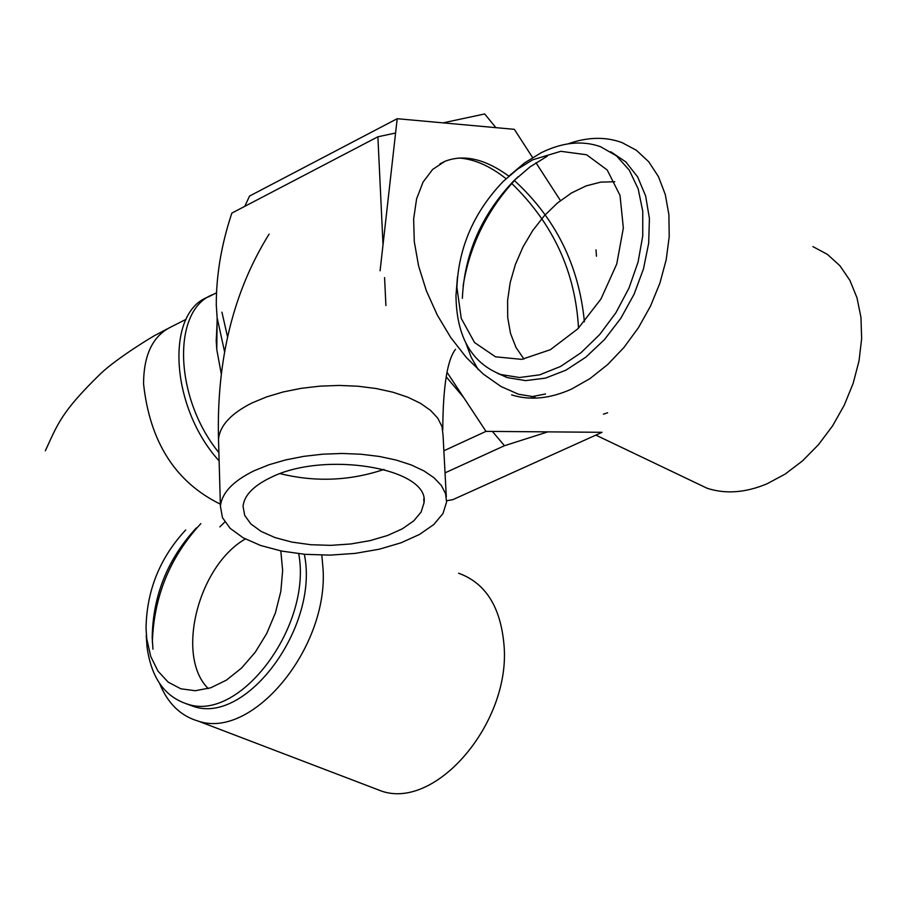 <?xml version="1.0" encoding="UTF-8"?>
<svg xmlns="http://www.w3.org/2000/svg" width="907" height="907" viewBox="0 0 907 907"><rect width="100%" height="100%" fill="white"/><g stroke="black" fill="none" stroke-linecap="round" stroke-linejoin="round"><path stroke-width="1.36" d="M371.802 787.378L381.734 791.165C436.471 810.042 511.106 721.938 503.997 644.9C500.63 606.851 485.494 582.952 458.591 573.224M159.587 683.436C167.75 703.469 180.686 716.054 198.406 721.167C252.634 739.795 328.742 647.655 323.005 568.304L321.815 555.141M200.821 523.634C169.96 557.113 153.805 596.625 152.365 642.179M196.388 527.885C167.546 559.018 152.818 595.706 152.195 637.938L152.966 649.219M185.98 703.673L193.452 706.406C246.557 725.158 319.491 626.113 304.321 554.268M146.254 635.592L147.059 647.224C151.39 677.96 164.859 696.916 187.454 704.104C239.924 722.562 312.337 625.717 298.709 553.712M185.72 529.96C159.859 557.794 146.628 590.627 146.038 628.46L146.753 638.823L150.732 656.453L157.988 671.146L168.18 682.132L180.81 688.787L195.243 690.726L210.73 687.801L226.455 680.114L241.568 668.04L255.252 652.201L266.749 633.46L275.433 612.815L280.83 591.409L282.644 570.39L280.807 550.912M245.332 538.973C197.998 566.047 175.323 656.419 208.27 688.583M380.09 270.796L397.198 118.704L514.326 129.327L532.59 157.546M535.969 162.75L560.447 200.572M446.641 500.721L452.831 499.666L602.055 432.31L485.993 431.369L447.162 372.482M534.949 396.971L518.396 394.194L500.959 386.484L483.374 374.126L466.413 357.596L450.802 337.608L437.253 315.001L426.358 290.762L418.592 265.966L414.295 241.704L413.637 219.018L416.596 198.882L423.036 182.137L432.628 169.45L444.94 161.31C463.908 153.975 485.211 158.929 508.861 176.162M514.224 180.391C555.549 218.19 578.938 265.32 584.403 321.792M397.198 118.704L249.527 196.071L244.811 206.331M221.932 312.178L227.589 337.064M218.882 452.616C173.997 397.822 171.638 309.287 213.247 294.435M443.874 450.779L485.993 431.369M692.302 481.186L707.154 488.272C725.634 494.27 745.588 492.784 767.016 483.805L785.167 474.078L802.514 460.892L818.488 444.668L832.547 425.916L844.236 405.236L853.17 383.321L859.031 360.873L861.65 338.662L860.958 317.382L856.979 297.745L849.893 280.365L839.939 265.774L827.467 254.414L812.887 246.591M514.45 180.584C486.674 210.9 469.554 246.058 463.092 286.034M466.017 343.436L471.232 357.392L478.272 369.659M511.605 394.874C529.994 400.701 550.016 398.751 571.659 389.024L590.026 378.57L607.667 364.569L623.982 347.426L638.437 327.71L650.546 306.044L659.888 283.154L666.18 259.799L669.219 236.738L668.901 214.732L665.273 194.495L658.471 176.672L648.754 161.797L636.453 150.324L621.975 142.58C605.434 136.549 587.475 136.968 568.088 143.839M547.318 156.185L530.051 166.854L513.736 180.878C481.549 214.721 464.418 253.869 462.355 298.312M497.319 373.219L507.33 377.618L525.663 380.623L545.492 378.117L565.9 370.181L585.911 357.12L604.527 339.524L620.853 318.244L634.061 294.287L643.494 268.835L648.686 243.155L649.412 218.496L645.659 196.048L637.644 176.899L625.807 161.9L610.74 151.741M254.187 470.733C233.054 481.061 221.807 492.898 220.412 506.265L222.464 517.693L230.185 528.373L243.133 537.783L260.57 545.47L281.601 551.071L305.171 554.336L330.103 555.118L355.204 553.383L379.251 549.211L401.064 542.794L419.556 534.427L433.784 524.529L442.979 513.543L446.595 502.047L445.541 493.623L441.346 485.472L434.09 477.819L423.943 470.903L411.188 464.917L396.155 460.053L379.285 456.448L361.065 454.237L342.03 453.466L322.733 454.18L303.754 456.357L285.66 459.917L268.982 464.758L254.187 470.733M270.263 477.762C323.946 450.212 430.337 468.182 423.988 502.92L421.086 512.104L413.751 520.867L402.391 528.792L387.595 535.481L370.135 540.617L350.884 543.962L330.783 545.356L310.806 544.722L291.952 542.103L275.127 537.613L261.193 531.457L250.854 523.94L244.697 515.414L243.053 506.299C244.176 495.539 253.246 486.027 270.263 477.762M457.468 276.794L455.972 295.716C456.538 336.746 471.515 363.015 500.891 374.534L519.541 377.516L539.733 374.818L560.481 366.496L580.775 352.914L599.572 334.683L615.921 312.722L628.97 288.109L638.063 262.112L642.734 236.035L642.757 211.218L638.188 188.894L629.277 170.153L616.511 155.879L600.57 146.707C582.226 140.234 562.374 142.274 541.014 152.83L524.507 162.965L508.838 176.173M532.749 159.779L517.568 169.155L503.181 181.457C474.078 211.921 458.659 247.18 456.901 287.247L461.232 318.402L474.554 342.551L495.505 356.814L521.774 359.365L550.368 349.705L577.872 328.799L600.944 299.038L616.749 264.016L623.347 228.008L620.003 195.368L607.214 169.994L586.636 154.78L560.798 151.31L532.749 159.779M614.799 181.751L600.717 182.126L586.137 185.901L571.557 192.942L557.499 202.964L544.438 215.605L532.806 230.423L523.022 246.897L515.391 264.47L510.199 282.531L507.603 300.466L507.716 317.665L510.55 333.527L516.015 347.494L523.94 359.059M607.599 412.821L603.438 414.148M547.862 431.868L504.473 445.711L492.388 431.426M445.042 472.853L504.473 445.711M596.001 249.833L596.455 256.205M443.035 122.864L484.678 113.953L495.902 127.66M383.015 244.754L377.89 136.787L395.588 133.012M385.906 305.557L384.579 277.599M463.545 397.334L446.21 376.836M458.783 158.022C474.078 158.986 489.859 165.89 506.129 178.736M511.457 183.191C553.043 223.496 575.401 271.817 578.507 328.141M545.526 393.978L531.298 396.778M217.056 323.38L216.217 340.794L216.784 349.614L221.376 374.444M377.89 136.787L231.852 213.1C221.41 244.448 216.217 275.082 216.285 305.013L217.124 317.699L224.653 352.063M219.12 460.915C170.267 407.345 164.983 312.133 208.61 296.804L216.342 292.859M186.06 319.321L171.457 326.735C152.966 335.579 143.669 354.626 143.567 383.888C149.87 442.026 175.47 482.127 220.356 504.167M384.069 469.418C349.875 480.891 315.273 482.297 280.252 473.658M443.047 435.156L441.981 426.551L437.798 418.218L430.576 410.406L420.497 403.32L407.821 397.198L392.901 392.209L376.144 388.525L358.061 386.235L339.161 385.43L320.012 386.144L301.181 388.332L283.222 391.949L266.669 396.881L251.999 402.957C231.036 413.479 219.868 425.564 218.508 439.215L218.644 444.079M224.823 521.978L219.811 526.899M167.296 328.844L156.628 334.536C155.403 334.706 117.354 357.709 100.711 373.593C61.154 412.05 57.708 424.102 45.35 450.779M146.753 638.823L147.059 647.224M381.734 791.165L198.406 721.167M187.454 704.104L193.452 706.406M439.929 163.872L444.94 161.31M513.736 180.878L518.282 176.638M218.508 439.215L220.412 506.265M443.047 435.167L446.312 496.821M218.496 439.215C216.501 359.818 233.371 291.453 269.107 234.108M442.763 429.85C443.024 386.586 447.276 359.739 455.507 349.331M423.773 498.782L423.988 502.92M707.154 488.272L595.854 435.111M500.891 374.534L507.33 377.618M216.784 349.614L217.124 317.699"/></g></svg>
